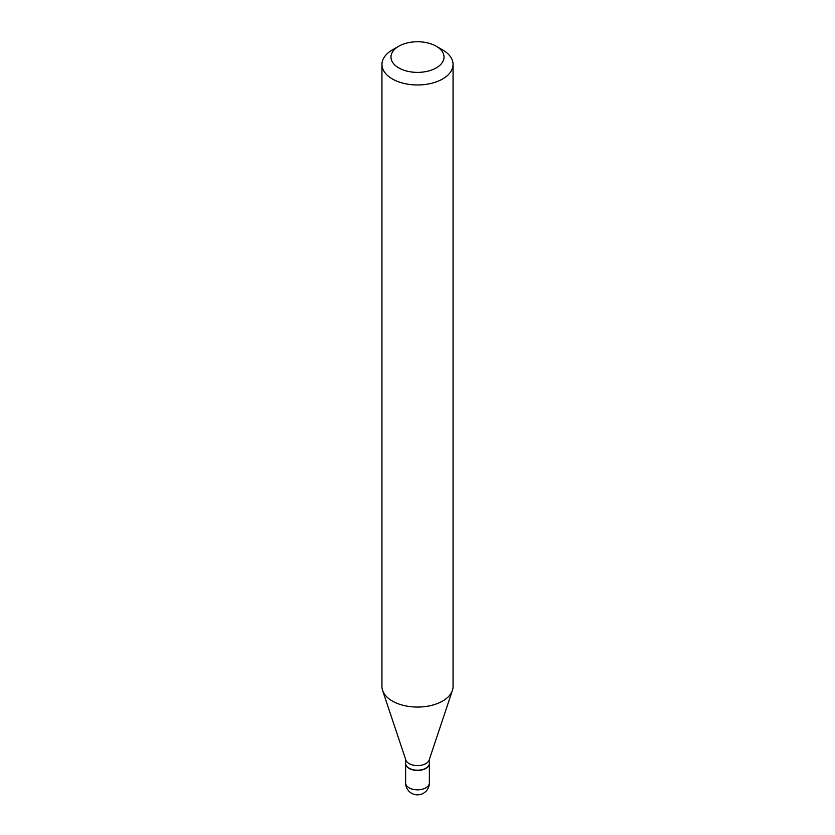 <?xml version="1.0" encoding="UTF-8"?>
<svg xmlns="http://www.w3.org/2000/svg" width="835" height="835" viewBox="0 0 835 835"><rect width="100%" height="100%" fill="white"/><g stroke="black" fill="none" stroke-linecap="round" stroke-linejoin="round"><path stroke-width="1.25" d="M405.643 763.482A11.867 6.847 0 0 0 405.633 763.607A11.867 6.847 0 0 0 409.108 768.45A11.867 6.847 0 0 0 422.04 769.933A11.867 6.847 0 0 0 429.367 763.607A11.867 6.847 0 0 0 429.357 763.482M405.633 759.391L405.633 763.357A11.867 6.847 0 0 0 409.108 768.2A11.867 6.847 0 0 0 425.892 768.2L425.892 768.2A11.867 6.847 0 0 0 429.367 763.357L429.367 759.391M392.356 49.923L398.744 46.238L392.356 49.923A35.561 20.531 0 0 0 381.939 64.441L381.939 686.527A35.561 20.531 0 0 0 382.587 690.42L405.852 760.038A11.867 6.847 0 0 0 414.024 765.288A11.867 6.847 0 0 0 425.892 763.576A11.867 6.847 0 0 0 429.148 760.038L452.413 690.42A35.561 20.531 0 0 0 453.061 686.527L453.061 64.441A35.561 20.531 0 0 0 442.644 49.923L436.256 46.238A26.522 15.312 0 0 0 398.744 46.238L398.744 46.238A26.522 15.312 0 0 0 398.744 67.896A26.522 15.312 0 0 0 436.256 67.896A26.522 15.312 0 0 0 436.256 46.238M409.223 768.263A11.565 6.68 0 0 0 409.327 768.325A11.565 6.68 0 0 0 425.673 768.325L425.673 768.325M381.939 64.441A35.561 20.531 0 0 0 403.889 83.406A35.561 20.531 0 0 0 442.644 78.96A35.561 20.531 0 0 0 453.061 64.441M382.587 690.42A35.561 20.531 0 0 0 407.083 706.159A35.561 20.531 0 0 0 442.644 701.045A35.561 20.531 0 0 0 452.413 690.42M429.367 782.979A11.867 11.867 0 0 1 423.428 793.25A11.867 11.867 0 0 1 405.633 782.979A11.867 6.847 0 0 0 409.108 787.822A11.867 6.847 0 0 0 425.892 787.822A11.867 6.847 0 0 0 429.367 782.979L429.367 763.607M405.633 782.979L405.633 763.607"/></g></svg>
